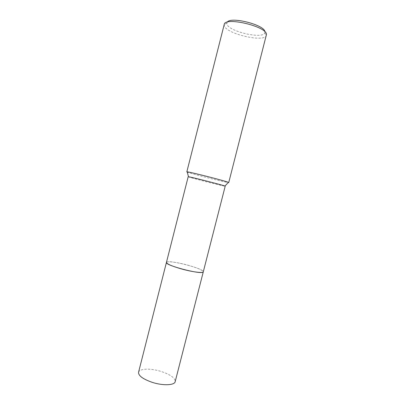<?xml version="1.0" encoding="UTF-8"?>
<svg xmlns="http://www.w3.org/2000/svg" width="405" height="405" viewBox="0 0 405 405"><rect width="100%" height="100%" fill="white"/><g stroke="black" fill="none" stroke-linecap="round" stroke-linejoin="round"><path stroke-width="0.3" stroke-dasharray="2.02 1.52" d="M166.44 262.415L167.29 261.898C172.074 260.531 199.245 267.457 202.794 270.95L203.29 271.806M203.047 272.104C201.528 273.167 191.114 271.654 181.081 268.824C170.13 265.543 165.412 263.27 166.931 262.005L167.285 261.903C172.074 260.531 199.245 267.457 202.794 270.955L203.3 271.775M188.188 176.747L188.538 176.914C191.94 178.225 225.757 186.781 225.205 186.178M186.821 171.877L187.226 172.105C190.927 173.699 225.494 182.488 228.45 182.584M224.223 24.467L224.335 25.864C226.577 34.035 264.48 42.722 266.399 35.432L266.46 35.235M227.245 22.184L226.835 23.085L226.957 24.168C228.855 31.61 263.194 39.462 264.829 32.77L264.905 31.782M138.545 372.291C139.3 368.423 151.019 368.165 161.362 371.527C170.606 374.676 175.213 378.042 175.188 381.626M166.45 262.364C166.855 260.835 178.068 262.405 188.446 265.341C197.711 268.019 202.662 270.155 203.305 271.76M264.829 32.77L266.399 35.432M226.835 23.085L224.183 24.675"/><path stroke-width="0.61" d="M203.305 271.76L203.047 272.099C200.505 274.712 164.425 265.143 166.44 262.415L166.45 262.364M203.3 271.775L203.047 272.104M225.205 186.178L224.917 186.037C222.618 185.039 191.008 176.98 188.507 176.757L188.188 176.747L166.44 262.415C166.733 263.908 171.614 266.044 181.081 268.824C192 271.932 203.285 273.395 203.295 271.811L225.205 186.178M228.45 182.584L228.739 182.559L228.44 182.377C225.995 181.096 189.925 171.902 187.171 171.857L186.821 171.877L224.223 24.467C224.679 16.514 266.571 26.295 266.495 34.385L228.739 182.559M264.905 31.782C264.89 24.933 230.536 16.175 227.245 22.184M203.295 271.811L175.188 381.626C174.621 385.373 162.911 385.859 152.169 382.325C142.889 379.06 138.348 375.718 138.545 372.291L166.435 262.415M224.917 186.037L228.44 182.377M188.507 176.757L187.171 171.857"/></g></svg>
